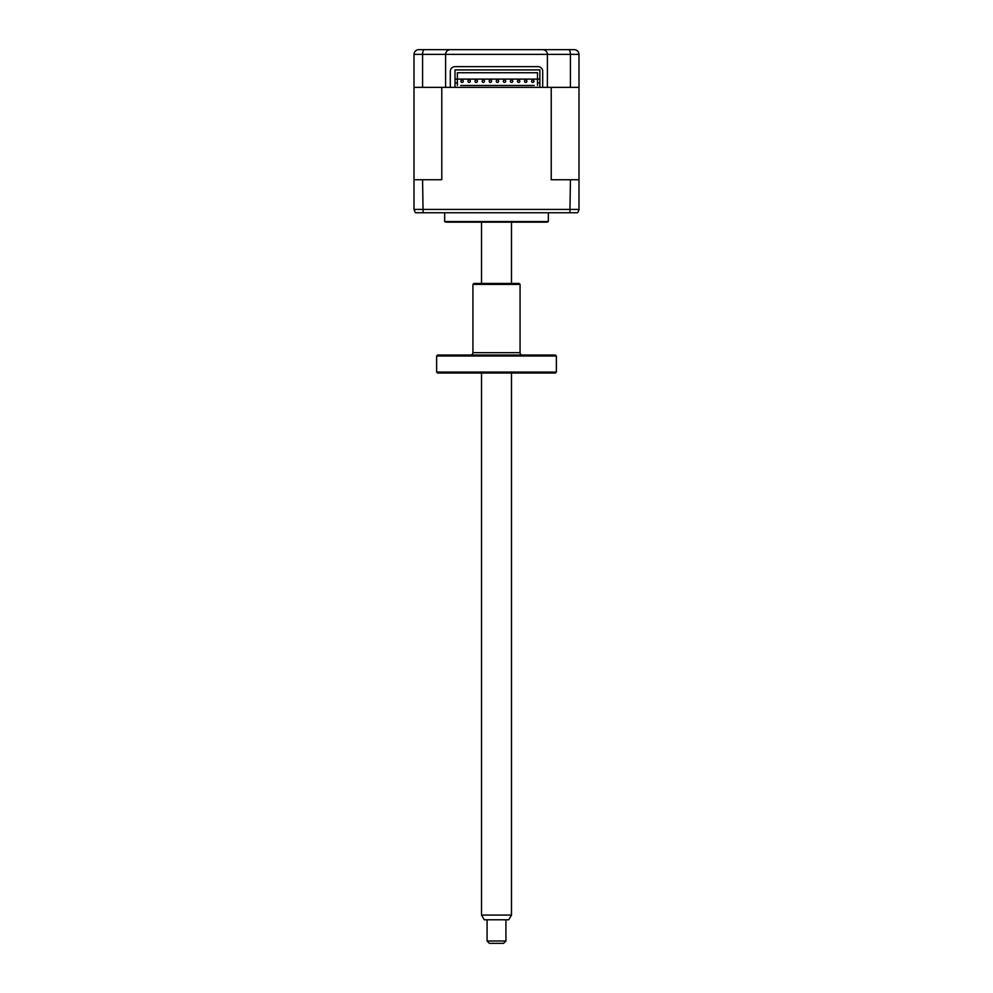 <?xml version="1.0" encoding="UTF-8"?>
<svg xmlns="http://www.w3.org/2000/svg" width="993" height="993" viewBox="0 0 993 993"><rect width="100%" height="100%" fill="white"/><g stroke="black" fill="none" stroke-linecap="round" stroke-linejoin="round"><path stroke-width="1.49" d="M414.255 52.852L414.007 54.367C414.366 51.425 415.93 49.861 418.723 49.65L450.301 49.65C447.458 49.948 445.894 51.524 445.596 54.367L445.596 87.359L414.007 87.359L414.007 179.745L441.786 179.745L441.786 87.359L450.301 87.359L450.301 71.335A4.717 4.717 0 0 1 455.017 66.618L537.983 66.618A4.717 4.717 0 0 1 542.699 71.335L542.699 87.359L547.404 87.359L547.404 54.367C547.106 51.524 545.542 49.948 542.699 49.65L574.277 49.65C577.07 49.861 578.634 51.425 578.993 54.367L570.429 54.367C570.305 51.425 569.697 49.861 568.604 49.65M421.082 49.65L474.108 49.65M518.892 49.65L571.918 49.65M450.301 49.65L542.699 49.65C545.542 49.948 547.106 51.524 547.404 54.367L445.596 54.367C445.894 51.524 447.458 49.948 450.301 49.65M424.396 49.65C423.303 49.861 422.695 51.425 422.571 54.367L414.007 54.367L414.007 87.359L414.007 54.367M422.571 87.359L422.571 54.367L445.596 54.367M547.404 54.367L570.429 54.367L570.429 87.359L578.993 87.359L578.993 54.367M570.429 87.359L547.404 87.359L551.214 87.359L551.214 179.745L570.429 179.745L569.908 212.738L577.641 212.738L578.931 210.181M548.347 212.738L548.347 221.538L444.653 221.538L444.653 212.738M548.347 221.538A4.717 4.717 0 0 1 545.989 222.171L447.011 222.171A4.717 4.717 0 0 1 444.653 221.538M457.612 222.171L535.388 222.171M533.973 81.227A1.179 1.179 0 0 1 532.794 82.407A1.179 1.179 0 0 1 531.615 81.227A1.179 1.179 0 0 1 532.794 80.048A1.179 1.179 0 0 1 533.973 81.227A1.179 1.179 0 0 1 532.794 82.407A1.179 1.179 0 0 1 531.615 81.227A1.179 1.179 0 0 1 532.794 80.048A1.179 1.179 0 0 1 533.973 81.227M526.898 81.227A1.179 1.179 0 0 1 525.719 82.407A1.179 1.179 0 0 1 524.54 81.227A1.179 1.179 0 0 1 525.719 80.048A1.179 1.179 0 0 1 526.898 81.227A1.179 1.179 0 0 1 525.719 82.407A1.179 1.179 0 0 1 524.54 81.227A1.179 1.179 0 0 1 525.719 80.048A1.179 1.179 0 0 1 526.898 81.227M519.836 81.227A1.179 1.179 0 0 1 518.656 82.407A1.179 1.179 0 0 1 517.477 81.227A1.179 1.179 0 0 1 518.656 80.048A1.179 1.179 0 0 1 519.836 81.227M512.76 81.227A1.179 1.179 0 0 1 511.581 82.407A1.179 1.179 0 0 1 510.402 81.227A1.179 1.179 0 0 1 511.581 80.048A1.179 1.179 0 0 1 512.76 81.227M505.698 81.227A1.179 1.179 0 0 1 504.518 82.407A1.179 1.179 0 0 1 503.339 81.227A1.179 1.179 0 0 1 504.518 80.048A1.179 1.179 0 0 1 505.698 81.227A1.179 1.179 0 0 1 504.518 82.407A1.179 1.179 0 0 1 503.339 81.227A1.179 1.179 0 0 1 504.518 80.048A1.179 1.179 0 0 1 505.698 81.227M498.623 81.227A1.179 1.179 0 0 1 497.443 82.407A1.179 1.179 0 0 1 496.264 81.227A1.179 1.179 0 0 1 497.443 80.048A1.179 1.179 0 0 1 498.623 81.227A1.179 1.179 0 0 1 497.443 82.407A1.179 1.179 0 0 1 496.264 81.227A1.179 1.179 0 0 1 497.443 80.048A1.179 1.179 0 0 1 498.623 81.227M491.547 81.227A1.179 1.179 0 0 1 490.368 82.407A1.179 1.179 0 0 1 489.189 81.227A1.179 1.179 0 0 1 490.368 80.048A1.179 1.179 0 0 1 491.547 81.227M484.485 81.227A1.179 1.179 0 0 1 483.306 82.407A1.179 1.179 0 0 1 482.126 81.227A1.179 1.179 0 0 1 483.306 80.048A1.179 1.179 0 0 1 484.485 81.227M477.41 81.227A1.179 1.179 0 0 1 476.23 82.407A1.179 1.179 0 0 1 475.051 81.227A1.179 1.179 0 0 1 476.23 80.048A1.179 1.179 0 0 1 477.41 81.227M470.334 81.227A1.179 1.179 0 0 1 469.155 82.407A1.179 1.179 0 0 1 467.988 81.227A1.179 1.179 0 0 1 469.155 80.048A1.179 1.179 0 0 1 470.334 81.227M463.272 81.227A1.179 1.179 0 0 1 462.093 82.407A1.179 1.179 0 0 1 460.913 81.227A1.179 1.179 0 0 1 462.093 80.048A1.179 1.179 0 0 1 463.272 81.227M539.869 87.359L539.869 69.92L455.017 69.92L455.017 82.878L455.017 79.105L457.376 79.105L457.376 72.75L537.511 72.75L537.511 79.105L539.869 79.105L539.869 82.878L537.511 82.878L537.511 79.105L457.376 79.105L457.376 82.878L455.017 82.878L455.017 87.359L542.699 87.359M460.678 85.472L534.209 85.472M457.376 85.472L457.376 79.105M537.511 79.105L537.511 85.472M450.301 87.359L455.017 87.359M578.993 87.359L578.993 179.745L570.429 179.745M578.993 179.745L578.993 209.436L578.993 179.745M422.571 179.745L423.092 212.738L569.908 212.738M414.007 179.745L414.007 209.436L578.993 209.436M415.359 212.738L414.007 209.436L415.359 212.738L423.092 212.738M511.469 915.074L508.739 919.779L484.261 919.779L481.531 915.074L511.469 915.074L511.469 373.008M505.921 940.992L503.575 943.35L489.425 943.35L487.079 940.992L505.921 940.992L505.921 919.779M555.422 373.008L437.578 373.008L436.635 372.065L556.365 372.065L555.422 373.008M436.635 355.99L437.578 355.047L555.422 355.047L556.365 355.99L436.635 355.99L436.635 372.065M556.365 355.99L556.365 372.065M522.43 355.047A2.358 2.358 0 0 1 520.071 352.689L520.071 284.383L472.929 284.383L472.929 352.689L520.071 352.689M470.57 355.047A2.358 2.358 0 0 0 472.929 352.689M472.929 284.383L473.872 283.439L519.128 283.439L520.071 284.383M511.469 283.439L511.469 222.171M487.079 940.992L487.079 919.779M481.531 915.074L481.531 373.008M481.531 283.439L481.531 222.171"/></g></svg>
